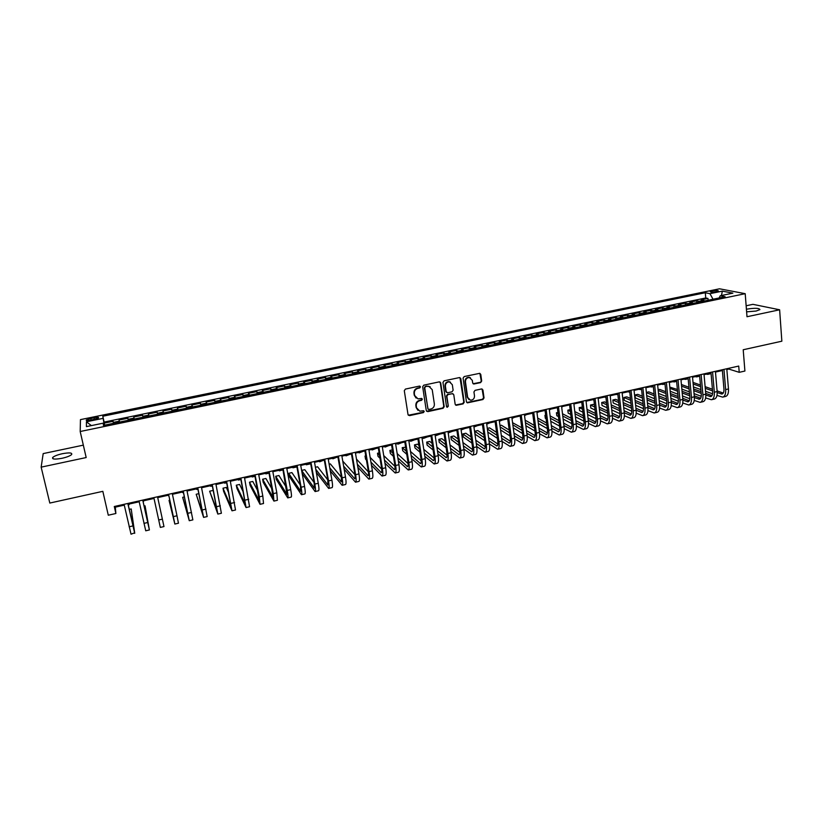 <?xml version="1.0" encoding="UTF-8"?>
<svg xmlns="http://www.w3.org/2000/svg" width="823" height="823" viewBox="0 0 823 823"><rect width="100%" height="100%" fill="white"/><g stroke="black" fill="none" stroke-linecap="round" stroke-linejoin="round"><path stroke-width="1.23" d="M420.481 386.831L419.421 386.1L405.42 389.084L404.299 390.699L408.023 414.597L409.545 415.625L423.454 412.58L424.226 411.459L423.516 410.728L419.823 411.171L416.541 407.817L416.243 405.842C416.099 403.219 417.282 401.501 419.781 400.698L421.582 400.307L422.353 399.176L421.623 398.435L418.012 398.888L414.648 395.503L414.339 393.507C414.195 390.874 415.389 389.145 417.899 388.343L419.699 387.962L420.481 386.831M416.129 398.085L414.257 395.235L413.959 393.24C413.815 390.606 414.998 388.888 417.508 388.086L419.308 387.705L419.874 386.121M408.321 415.245L423.053 412.292L423.66 410.759M417.94 410.327L416.15 407.539L415.852 405.564C415.708 402.941 416.891 401.223 419.391 400.42L421.191 400.029L421.767 398.476M746.615 311.835L756.131 311.043L759.917 309.613C759.269 308.059 754.989 307.895 747.068 309.109L746.42 309.253M62.373 453.699C57.61 454.769 54.4 456.004 52.754 457.403C51.736 459.275 54.822 459.573 61.992 458.298C66.776 457.207 69.976 455.983 71.58 454.605C72.558 452.732 69.492 452.434 62.373 453.699M712.234 290.951L710.259 291.651C710.506 292.34 712.595 292.391 716.504 291.784L718.479 291.085C718.222 290.396 716.144 290.344 712.234 290.951M480.591 382.613L481.681 381.028L480.766 374.383L479.706 373.323L464.182 376.564L463.082 378.158L466.446 401.809L467.464 402.848L482.936 399.536L484.027 397.951L482.926 389.999L481.476 388.96L475.036 390.359L473.945 391.943L474.501 395.904C474.449 398.682 473.081 400.112 470.396 400.194L467.659 397.396L465.458 381.831C465.489 379.084 466.826 377.644 469.48 377.52L472.32 380.36L472.68 382.962L473.729 384.022L480.591 382.613L481.229 380.782L479.881 373.354M83.329 445.15L43.187 453.596L41.15 467.145L49.812 503.059L102.834 491.331L108.286 515.219L115.868 513.501L114.294 506.505L738.725 366.07L739.229 372.325L744.908 371.039L743.21 349.754L781.85 341.206L779.628 309.787L752.932 304.335L746.142 305.765M41.15 467.145L86.178 457.547L80.191 431.509L745.206 293.688L746.996 316.742L779.628 309.787M440.696 382.932L439.194 381.882L423.783 385.164L422.672 386.779L426.283 410.595L427.785 411.634L443.103 408.27L444.194 406.675L440.696 382.932L439.883 381.923M444.07 380.843L459.347 377.592L460.829 378.642L464.203 402.293L463.112 403.887L456.179 405.317L455.16 404.278L453.771 394.701L452.29 393.661L447.959 394.598L446.858 396.192L448.319 406.181L447.228 407.303L446.519 406.572L442.969 382.448L444.07 380.843M708.119 300.251L707.965 298.44L701.186 299.839L703.593 300.354L699.046 301.29L700.106 301.907M696.814 302.586L696.659 300.776L689.839 302.185L692.205 302.71L687.637 303.656L688.676 304.273M685.446 304.942L685.281 303.121L678.43 304.541L680.755 305.076L676.156 306.022L677.185 306.65M674.016 307.308L673.852 305.487L666.959 306.907L669.243 307.452L664.624 308.409L665.632 309.047M662.525 309.685L662.35 307.864L655.417 309.294L657.67 309.849L653.02 310.806L654.007 311.454M650.962 312.082L650.777 310.25L643.812 311.691L646.024 312.256L641.343 313.224L642.321 313.872M639.337 314.489L639.152 312.647L632.136 314.098L634.307 314.674L629.605 315.651L630.572 316.299M627.651 316.906L627.455 315.065L620.408 316.526L622.538 317.112L617.806 318.089L618.752 318.748M615.892 319.345L615.686 317.493L608.598 318.964L610.687 319.561L605.934 320.548L606.86 321.207M604.061 321.783L603.856 319.941L596.726 321.412L598.774 322.03L593.99 323.017L594.906 323.686M592.169 324.252L591.963 322.4L584.793 323.881L586.799 324.499L581.984 325.496L582.879 326.175M580.205 326.721L579.999 324.869L572.787 326.361L574.742 326.998L569.907 327.996L570.781 328.675M568.179 329.21L567.963 327.348L560.71 328.85L562.623 329.498L557.757 330.507L558.622 331.196M556.081 331.72L555.854 329.848L548.56 331.36L550.433 332.019L545.536 333.037L546.39 333.726M543.91 334.241L543.684 332.369L536.339 333.881L538.17 334.56L533.253 335.578L534.076 336.268M531.668 336.772L531.432 334.899L524.056 336.422L525.846 337.111L520.887 338.13L521.7 338.839M519.364 339.323L519.118 337.44L511.7 338.973L513.439 339.673L508.46 340.701L509.242 341.411M506.978 341.884L506.731 340.002L499.263 341.535L500.96 342.255L495.95 343.284L496.722 344.004M494.52 344.456L494.273 342.574L486.763 344.117L488.409 344.847L483.368 345.886L484.119 346.617M482 347.049L481.733 345.156L474.182 346.72L475.787 347.46L470.715 348.51L471.445 349.24M469.398 349.662L469.131 347.759L461.528 349.333L463.082 350.084L457.979 351.133L458.699 351.874M456.714 352.285L456.446 350.382L448.802 351.956L450.304 352.728L445.171 353.787L445.871 354.528M443.967 354.919L443.69 353.016L435.995 354.6L437.455 355.382L432.291 356.452L432.97 357.203M431.139 357.573L430.861 355.67L423.115 357.264L424.524 358.056L419.339 359.126L419.987 359.888M418.238 360.248L417.95 358.334L410.163 359.939L411.521 360.741L406.295 361.822L406.932 362.583M405.255 362.933L404.957 361.019L397.128 362.634L398.435 363.447L393.178 364.538L393.795 365.309M392.201 365.638L391.892 363.715L384.022 365.34L385.277 366.173L379.989 367.264L380.586 368.046M379.064 368.354L378.755 366.43L370.823 368.066L372.027 368.91L366.708 370.011L367.284 370.792M365.844 371.091L365.525 369.157L357.552 370.803L358.705 371.667L353.355 372.768L353.911 373.56M352.553 373.848L352.223 371.903L344.209 373.56L345.3 374.434L339.92 375.545L340.455 376.348M339.169 376.615L338.839 374.671L330.774 376.337L331.823 377.222L326.402 378.343L326.916 379.146M325.713 379.393L325.383 377.448L317.256 379.125L318.254 380.031L312.802 381.152L313.285 381.965M312.174 382.201L311.835 380.247L303.666 381.934L304.603 382.849L299.119 383.981L299.582 384.804M298.554 385.02L298.204 383.065L289.984 384.763L290.858 385.689L285.344 386.831L285.787 387.664M284.851 387.859L284.491 385.894L276.219 387.602L277.042 388.549L271.487 389.701L271.909 390.534M271.055 390.709L270.695 388.744L262.372 390.462L263.134 391.429L257.548 392.581L257.949 393.425M257.177 393.579L256.807 391.614L248.433 393.343L249.143 394.32L243.526 395.482L243.896 396.336M243.217 396.47L242.836 394.495L234.421 396.233L235.059 397.231L229.401 398.404L229.761 399.258M229.175 399.381L228.784 397.396L220.307 399.145L220.893 400.163L215.204 401.336L215.533 402.2M215.029 402.303L214.638 400.317L206.11 402.077L206.635 403.105L200.905 404.288L201.213 405.163M200.812 405.245L200.411 403.26L191.821 405.029L192.294 406.068L186.523 407.262L186.8 408.146M186.492 408.208L186.091 406.212L177.449 408.002L177.85 409.062L172.048 410.255L172.305 411.15M172.089 411.191L171.678 409.196L162.985 410.986L163.324 412.066L157.491 413.269L157.718 414.164M157.594 414.195L157.172 412.189L148.428 413.99L148.706 415.09L142.832 416.304L143.027 417.21M143.007 417.21L142.574 415.204L133.779 417.014L134.211 419.03M134.17 419.041L133.984 418.125L128.079 419.349L127.894 418.238L119.037 420.059L119.335 422.106M119.479 422.086L119.037 420.059M90.777 420.224L98.493 417.961C98.945 417.148 97.453 417.045 94.017 417.642L86.302 419.915C85.839 420.718 87.331 420.82 90.777 420.224M80.191 431.509L80.459 419.627L719.508 288.801L745.206 293.688M707.965 298.44L705.753 297.977L705.301 292.741L102.813 416.243L104.295 425.224M705.301 292.741L709.94 293.677L722.368 291.126L732.851 293.153L720.259 295.755L725.125 296.733L103.42 425.409L103.276 423.145L86.425 426.623L86.425 421.777L102.957 418.382M705.753 297.977L104.12 422.086L104.192 423.125L113.111 421.283L113.379 423.341M133.984 418.125L133.779 417.014M142.574 415.204L142.832 416.304M157.172 412.189L157.491 413.269M171.678 409.196L172.048 410.255M186.091 406.212L186.523 407.262M200.411 403.26L200.905 404.288M214.638 400.317L215.204 401.336M228.784 397.396L229.401 398.404M242.836 394.495L243.526 395.482M256.807 391.614L257.548 392.581M270.695 388.744L271.487 389.701M284.491 385.894L285.344 386.831M298.204 383.065L299.119 383.981M311.835 380.247L312.802 381.152M325.383 377.448L326.402 378.343M338.839 374.671L339.92 375.545M352.223 371.903L353.355 372.768M365.525 369.157L366.708 370.011M378.755 366.43L379.989 367.264M391.892 363.715L393.178 364.538M404.957 361.019L406.295 361.822M417.95 358.334L419.339 359.126M430.861 355.67L432.291 356.452M443.69 353.016L445.171 353.787M456.446 350.382L457.979 351.133M469.131 347.759L470.715 348.51M481.733 345.156L483.368 345.886M494.273 342.574L495.95 343.284M506.731 340.002L508.46 340.701M519.118 337.44L520.887 338.13M531.432 334.899L533.253 335.578M543.684 332.369L545.536 333.037M555.854 329.848L557.757 330.507M567.963 327.348L569.907 327.996M579.999 324.869L581.984 325.496M591.963 322.4L593.99 323.017M603.856 319.941L605.934 320.548M615.686 317.493L617.806 318.089M627.455 315.065L629.605 315.651M639.152 312.647L641.343 313.224M650.777 310.25L653.02 310.806M662.35 307.864L664.624 308.409M673.852 305.487L676.156 306.022M685.281 303.121L687.637 303.656M696.659 300.776L699.046 301.29M726.843 369.506L728.808 369.064L739.229 372.325M115.868 513.501L115.323 507.143L124.273 505.137M128.11 504.273L139.19 501.773M142.955 500.929L154.024 498.44M157.718 497.606L168.725 495.127M172.429 494.294L183.313 491.845M187.047 491.002L197.818 488.584M201.573 487.73L212.221 485.333M215.996 484.49L226.541 482.113M230.347 481.26L240.769 478.914M244.596 478.05L254.914 475.725M258.751 474.861L268.956 472.567M272.835 471.692L282.927 469.419M286.816 468.544L296.805 466.302M300.714 465.417L310.59 463.195M314.53 462.31L324.303 460.108M328.254 459.224L337.924 457.043M341.895 456.148L351.462 453.998M355.464 453.092L364.918 450.963M368.941 450.068L378.292 447.959M382.335 447.043L391.594 444.965M395.647 444.05L404.803 441.992M408.877 441.077L417.94 439.029M422.034 438.114L430.995 436.097M435.1 435.172L443.967 433.176M448.103 432.24L456.868 430.275M461.014 429.339L469.696 427.384M473.853 426.448L482.443 424.514M486.619 423.578L495.107 421.664M499.314 420.718L507.709 418.825M511.927 417.878L520.229 416.006M524.457 415.059L532.676 413.208M536.925 412.251L545.052 410.42M549.322 409.463L557.356 407.652M561.636 406.685L569.588 404.895M573.888 403.928L581.758 402.159M586.058 401.192L593.846 399.443M598.167 398.466L605.862 396.737M610.203 395.76L617.816 394.042M622.167 393.065L629.698 391.367M634.07 390.39L641.518 388.713M645.901 387.726L653.267 386.069M657.659 385.071L664.953 383.436M669.356 382.448L676.568 380.823M680.981 379.825L688.11 378.22M692.544 377.222L699.601 375.638M704.046 374.64L711.021 373.066M715.475 372.058L722.378 370.515M115.138 506.32L115.323 507.143M728.746 368.323L728.808 369.064M104.655 425.152L104.192 423.125M104.12 422.086L102.813 416.243M103.863 425.316L103.276 423.145M128.079 419.349L128.254 420.265M148.912 415.985L148.706 415.09M163.561 412.961L163.324 412.066M178.118 409.947L177.85 409.062M192.582 406.953L192.294 406.068M206.954 403.98L206.635 403.105M221.233 401.027L220.893 400.163M235.419 398.085L235.059 397.231M249.523 395.163L249.143 394.32M263.545 392.262L263.134 391.429M277.474 389.382L277.042 388.549M291.311 386.522L290.858 385.689M305.076 383.672L304.603 382.849M318.748 380.843L318.254 380.031M332.338 378.024L331.823 377.222M345.845 375.226L345.3 374.434M359.27 372.449L358.705 371.667M372.613 369.692L372.027 368.91M385.874 366.945L385.277 366.173M399.062 364.219L398.435 363.447M412.169 361.503L411.521 360.741M425.193 358.807L424.524 358.056M438.145 356.133L437.455 355.382M451.014 353.468L450.304 352.728M463.802 350.814L463.082 350.084M476.527 348.18L475.787 347.46M489.171 345.567L488.409 344.847M501.742 342.965L500.96 342.255M514.231 340.383L513.439 339.673M526.658 337.811L525.846 337.111M539.014 335.249L538.17 334.56M551.287 332.708L550.433 332.019M563.498 330.188L562.623 329.498M575.637 327.667L574.742 326.998M587.704 325.178L586.799 324.499M599.7 322.688L598.774 322.03M611.623 320.219L610.687 319.561M623.484 317.771L622.538 317.112M635.284 315.322L634.307 314.674M647.012 312.894L646.024 312.256M658.667 310.487L657.67 309.849M670.261 308.09L669.243 307.452M681.794 305.703L680.755 305.076M693.254 303.327L692.205 302.71M720.259 295.755L719.117 297.977M704.653 300.971L703.593 300.354M713.037 299.233L709.94 293.677M91.384 425.604L86.425 421.777M722.368 291.126L721.432 295.508M426.602 411.274L442.681 407.992L443.782 406.397L440.284 382.685M425.501 386.728L424.73 387.849L427.888 408.753L428.608 409.484L430.83 409.062C433.31 408.259 434.493 406.552 434.359 403.939L432.219 389.67L428.804 386.265L425.11 386.471L424.73 387.849M428.063 409.165L424.329 387.592M430.203 386.717L427.404 386.316M425.11 386.471L427.003 386.059M455.51 404.988L462.67 403.609L463.771 402.025L459.975 377.623M452.969 393.703L447.537 394.33L446.436 395.925L448.319 406.181M446.704 407.004L447.897 405.904M452.321 384.711L449.471 381.862C446.776 381.975 445.418 383.425 445.397 386.203L446.2 391.717L447.691 392.756L452.022 391.82L453.123 390.225L452.321 384.711M450.5 382.17L449.049 381.615C446.354 381.728 444.996 383.168 444.976 385.946L445.397 386.203M446.57 392.448L445.778 391.45L444.976 385.946M473.081 383.724L480.138 382.366M470.417 377.767L469.028 377.273C466.384 377.397 465.046 378.837 465.016 381.584L465.458 381.831M468.976 399.618L467.217 397.128L465.016 381.584M466.806 402.529L482.484 399.268L483.564 397.694L482.072 388.981M129.067 504.057L129.118 504.684L128.882 504.098M127.925 503.439L133.954 529.786L131.217 508.953L134.684 532.831L131.032 534.199L124.088 504.304M134.715 533.345L127.822 503.46M131.217 508.953L129.252 509.406M143.428 500.826L143.521 501.444L143.336 500.837M168.355 495.209L168.52 495.816L168.427 495.199M182.48 492.031L182.675 492.627L182.634 492M142.78 500.106L148.624 526.401L145.054 505.826L149.395 529.95L145.733 530.794L139.015 500.95M149.395 529.95L142.729 500.117M145.054 505.826L144.087 506.042M158.695 519.992L162.368 519.138L163.972 526.566L160.331 527.409L153.839 497.617M162.368 519.138L157.543 496.783M173.344 516.618L168.581 494.294L174.085 520.517L169.054 500.394L174.846 524.045L173.344 516.618L176.996 515.784L172.254 493.471M169.805 500.23L169.054 500.394M174.857 524.045L178.457 523.212L176.996 515.784M184.383 496.927L182.665 497.318L189.269 520.712L183.231 491.002M189.29 520.702L192.86 519.879L186.872 490.189M183.138 491.022L188.508 517.194L182.665 497.318M196.512 488.872L196.759 489.448L196.759 488.821M198.857 493.656L196.183 494.263L203.6 517.389L197.777 487.73M203.631 517.379L207.17 516.566L201.398 486.918M197.643 487.761L202.839 513.881L196.183 494.263M210.462 485.735L210.739 486.3L210.791 485.663M213.569 491.938L212.982 490.457L209.628 491.218L217.838 514.087L212.231 484.48M217.879 514.077L221.387 513.264L215.832 483.667M212.056 484.521L217.077 510.589L209.628 491.218M224.329 482.607L224.648 483.173L224.751 482.515M228.671 492.771L226.325 487.442L223.002 488.193L223.63 491.352L231.993 510.805L226.603 481.249M232.045 510.795L235.522 509.993L230.183 480.447M226.376 481.301L231.232 507.328L223.002 488.193M238.114 479.511L238.464 480.056L238.608 479.398M243.392 492.247L239.596 484.438L236.283 485.189L236.911 488.337L246.056 507.554L240.882 478.04M246.118 507.534L249.564 506.742L244.431 477.237M240.614 478.101L245.295 504.077L236.283 485.189M251.807 476.424L252.198 476.97L252.394 476.291M265.428 473.359L265.85 473.894L266.086 473.215M278.956 470.314L279.419 470.838L279.707 470.149M279.511 470.818L283.009 469.871M292.412 467.289L292.916 467.793L293.235 467.104M293.009 467.773L296.27 467.042L296.609 466.343M305.786 464.275L306.321 464.779L306.691 464.069M306.423 464.758L309.654 464.028L310.034 463.318M319.077 461.281L319.643 461.775L320.054 461.065M319.756 461.754L323.388 460.314M332.286 458.308L332.893 458.792L333.346 458.072M333.017 458.761L336.658 457.331M345.423 455.356L346.061 455.829L346.565 455.098M346.185 455.798L349.847 454.358M358.478 452.413L359.157 452.876L359.692 452.146M359.291 452.845L362.964 451.405M371.461 449.492L372.171 449.944L372.747 449.204M372.315 449.914L375.998 448.473M384.362 446.591L385.102 447.033L385.73 446.282M385.257 447.002L388.96 445.552M397.19 443.7L397.962 444.132L398.63 443.381M398.126 444.101L401.84 442.661M257.846 490.961L252.784 481.455L249.492 482.196L250.11 485.333L260.037 504.314L259.307 496.845L255.068 474.85M260.109 504.293L263.514 503.511L262.825 496.043L258.597 474.048M254.749 474.922L259.276 500.847L249.492 482.196M272.115 489.212L265.901 478.482L262.63 479.223L263.226 482.36L273.925 501.094L273.329 493.625L269.162 471.682M274.008 501.073L277.382 500.291L276.816 492.823L272.68 470.89M268.812 471.754L273.174 497.648L262.63 479.223M286.229 487.144L278.946 475.529L275.695 476.27L276.281 479.398L287.731 497.894C288.256 497.668 288.101 495.179 287.258 490.426L283.174 468.524M287.824 497.874L291.167 497.102C291.712 496.866 291.558 494.376 290.725 489.623L286.671 467.742M282.773 468.616L286.98 494.458L275.695 476.27M300.2 484.87L291.908 472.597L288.667 473.338L289.254 476.455L301.455 494.716C302.041 494.479 301.918 491.979 301.095 487.237L297.103 465.396M301.557 494.695L304.87 493.923C305.467 493.687 305.364 491.187 304.541 486.444L300.57 464.614M296.65 465.499L300.457 486.3L300.704 491.29L288.667 473.338M302.206 473.616L315.096 491.557C315.734 491.3 315.651 488.811 314.849 484.078L310.94 462.279M315.199 491.537L318.491 490.775C319.149 490.518 319.077 488.018 318.275 483.286L314.386 461.508M310.446 462.392L314.18 483.142L314.335 488.142L301.64 470.499M314.057 482.453L304.798 469.686L301.619 470.406M316.341 472.423L328.644 488.42C329.344 488.152 329.303 485.652 328.521 480.93L324.694 459.193M328.768 488.389L332.019 487.638C332.739 487.37 332.708 484.87 331.926 480.148L328.12 458.421M324.159 459.306L327.811 480.015L327.893 485.004L315.775 469.295M327.801 479.932L317.606 466.785L315.415 467.279M330.311 470.941L342.121 485.292C342.872 485.014 342.872 482.515 342.111 477.803L338.356 456.117M342.245 485.261L345.475 484.521C346.246 484.233 346.257 481.743 345.495 477.021L341.761 455.345M337.79 456.24L341.36 476.898L341.37 481.897L329.766 467.814M341.432 477.33L330.352 463.905L329.128 464.182M344.158 469.233L355.505 482.196C356.318 481.897 356.359 479.408 355.618 474.696L351.946 453.062M355.649 482.165L358.838 481.424C359.672 481.126 359.713 478.626 358.982 473.925L355.32 452.3M351.328 453.195L354.836 473.801C355.33 476.939 355.299 478.605 354.764 478.801L343.613 466.096M354.97 474.655L342.749 461.096M357.871 467.351L368.817 479.109C369.692 478.801 369.764 476.301 369.043 471.61L365.443 450.027M368.961 479.079L372.13 478.338C373.014 478.04 373.097 475.529 372.387 470.838L368.807 449.265M364.784 450.171L368.22 470.725C368.704 473.863 368.653 475.529 368.066 475.735L357.336 464.213M368.395 471.939L356.482 459.111M371.471 465.324L382.047 476.044C382.973 475.725 383.086 473.225 382.386 468.544L378.858 447.002M382.201 476.013L385.339 475.283C386.275 474.964 386.399 472.464 385.709 467.773L382.201 446.251M378.169 447.167L381.522 467.67C381.995 470.797 381.913 472.464 381.306 472.68L370.947 462.187M381.728 469.192L370.155 457.403M365.741 455.901L365.021 456.065L365.535 459.141L366.441 460.088M365.926 457.002L365.021 456.065M384.958 463.195L395.194 472.999C396.172 472.669 396.326 470.17 395.647 465.489L392.201 444.009M395.359 472.958L398.476 472.237C399.464 471.908 399.618 469.408 398.949 464.728L395.524 443.258M391.46 444.173L394.752 464.635C395.205 467.752 395.102 469.419 394.454 469.645L384.444 460.047M394.978 466.425L383.713 455.551M379.105 452.876L377.49 453.236L377.994 456.312L379.989 458.277M379.485 455.191L377.49 453.236M398.342 460.962L408.27 469.974C409.298 469.624 409.484 467.125 408.825 462.464L405.451 441.025M408.445 469.933L411.521 469.213C412.57 468.873 412.765 466.363 412.107 461.703L408.753 440.284M404.679 441.2L407.899 461.61C408.342 464.728 408.218 466.394 407.529 466.62L397.848 457.825M408.126 463.637L397.17 453.576M392.376 449.872L389.886 450.428L390.38 453.504L393.415 456.343M392.921 453.247L389.886 450.428M409.947 440.83L410.749 441.251L411.449 440.49M410.914 441.221L414.648 439.77M422.621 437.98L423.464 438.392L424.205 437.62M423.639 438.35L427.384 436.91M435.233 435.141L436.097 435.552L436.879 434.77M436.283 435.501L440.038 434.06M448.854 432.672L452.619 431.231M448.154 432.589L449.481 431.931M411.634 458.668L421.263 466.96C422.343 466.61 422.569 464.1 421.932 459.45L418.629 438.062M421.448 466.919L424.493 466.209C425.594 465.849 425.83 463.349 425.193 458.699L421.911 437.322M417.817 438.248L420.964 458.606C421.386 461.713 421.242 463.38 420.522 463.627L411.14 455.531M421.191 460.839L410.512 451.508M405.636 447.249L402.221 447.64L402.704 450.706L406.747 454.306M406.253 451.21L402.221 447.64M424.822 456.323L434.174 463.966C435.316 463.606 435.573 461.096 434.956 456.456L431.725 435.12M434.369 463.925L437.394 463.226C438.546 462.855 438.813 460.345 438.196 455.705L434.986 434.39M430.871 435.305L433.947 455.623C434.369 458.72 434.194 460.396 433.433 460.643L424.339 453.175M434.174 458.041L423.752 449.358M418.907 445.325L417.539 444.173L414.483 444.873L414.957 447.918L419.967 452.187M419.493 449.091L414.483 444.873M437.929 453.915L447.012 460.993C448.206 460.613 448.494 458.113 447.897 453.473L444.739 432.188M447.218 460.942L450.212 460.252C451.416 459.872 451.714 457.362 451.117 452.732L447.979 431.458M443.854 432.394L446.858 452.66C447.27 455.747 447.074 457.423 446.282 457.681L437.455 450.778M447.074 455.232L436.91 447.146M432.085 443.309L429.709 441.426L426.674 442.105L427.137 445.161L433.104 449.996M432.631 446.899L426.674 442.105M450.932 451.477L459.779 458.03C461.024 457.65 461.343 455.14 460.767 450.51L457.681 429.277M459.985 457.989L462.958 457.3C464.213 456.909 464.553 454.399 463.966 449.78L460.901 428.557M456.755 429.493L459.697 449.708C460.088 452.794 459.872 454.471 459.039 454.728L450.469 448.34M459.892 452.424L449.965 444.873M445.171 441.231L441.817 438.68L438.803 439.369L439.256 442.404L446.138 447.753M445.675 444.657L438.803 439.369M461.353 429.863L465.129 428.413M461.096 429.904L462.012 429.112M463.853 449.008L472.474 455.098C473.76 454.697 474.12 452.187 473.554 447.568L470.54 426.386M472.69 455.047L475.632 454.368C476.929 453.957 477.299 451.457 476.743 446.838L473.75 425.666M469.583 426.602L472.453 446.776C472.834 449.862 472.597 451.529 471.733 451.796L463.4 445.871M472.628 449.625L462.927 442.558M458.154 439.081L453.864 435.964L450.86 436.643L451.302 439.677L459.08 445.449M458.627 442.363L450.86 436.643M473.935 427.024L477.566 425.614M473.935 426.983L474.47 426.314M476.692 446.508L485.086 452.177C486.424 451.765 486.815 449.255 486.27 444.646L483.327 423.516M485.313 452.125L488.224 451.446C489.572 451.035 489.983 448.525 489.438 443.916L486.516 422.796M482.329 423.732L485.138 443.864C485.508 446.94 485.241 448.607 484.346 448.885L476.25 443.381M485.292 446.827L475.807 440.212M471.044 436.89L465.839 433.248L462.845 433.927L463.287 436.951L471.939 443.113M471.497 440.027L462.845 433.927M486.702 424.154L489.932 422.827M489.448 443.998L497.627 449.265C499.005 448.844 499.438 446.333 498.913 441.745L496.043 420.656M497.853 449.214L500.744 448.545C502.143 448.124 502.586 445.613 502.061 441.015L499.201 419.946M495.004 420.882L497.75 440.974C498.1 444.029 497.812 445.706 496.886 445.994L489.016 440.871M497.864 444.039L488.595 437.826M483.852 434.647L477.741 430.552L474.768 431.231L475.2 434.246L484.706 440.747M484.274 437.661L474.768 431.231M499.386 421.294L502.225 420.059M502.112 441.457L510.085 446.375C511.525 445.943 511.988 443.432 511.474 438.854L508.676 417.817M510.332 446.323L513.192 445.654C514.642 445.222 515.116 442.712 514.612 438.134L511.824 417.107M507.606 418.053L510.281 438.093C510.62 441.149 510.311 442.825 509.355 443.113L501.701 438.34M510.373 441.251L501.3 435.418M496.578 432.373L489.582 427.878L487.288 428.392M496.969 435.264L487.381 429.03M487.792 432.054L497.39 438.35M511.999 418.454L514.457 417.312M514.704 438.906L522.482 443.504C523.963 443.062 524.467 440.552 523.973 435.974L521.237 414.987M522.728 443.453L525.568 442.795C527.07 442.342 527.574 439.832 527.08 435.264L524.364 414.288M520.126 415.234L522.739 435.223C523.068 438.278 522.739 439.955 521.751 440.254L514.303 435.799M522.8 438.484L513.922 432.991M509.211 430.069L501.361 425.213L499.962 425.532M509.581 432.857L500.158 426.962M500.569 429.976L509.993 435.933M524.539 415.625L526.607 414.576M527.204 436.344L534.806 440.655C536.339 440.202 536.863 437.692 536.39 433.124L533.716 412.179M535.063 440.593L537.872 439.945C539.415 439.482 539.95 436.972 539.487 432.414L536.833 411.479M532.584 412.436L535.135 432.384C535.444 435.429 535.094 437.106 534.076 437.404L526.823 433.248M535.145 435.717L526.473 430.542M521.761 427.744L512.554 422.683M522.111 430.419L512.842 424.843M513.243 427.867L522.512 433.505M536.997 412.827L538.695 411.85M539.621 433.783L547.058 437.815C548.632 437.352 549.198 434.842 548.735 430.285L546.133 409.391M547.326 437.754L550.103 437.106C551.698 436.643 552.264 434.133 551.811 429.575L549.219 408.692M544.96 409.648L547.449 429.555C547.748 432.589 547.377 434.266 546.328 434.575L539.271 430.696M547.429 432.96L538.931 428.083M534.24 425.388L525.125 420.162M534.569 427.97L525.455 422.693M525.846 425.707L534.96 431.046M549.394 410.029L550.71 409.144M551.955 431.201L559.239 434.997C560.864 434.513 561.451 432.003 561.008 427.456L558.467 406.613M559.506 434.925L562.274 434.287C563.909 433.814 564.506 431.303 564.074 426.756L561.543 405.924M557.264 406.881L559.691 426.736C559.99 429.771 559.589 431.447 558.508 431.766L551.636 428.135M559.64 430.223L551.317 425.614M546.626 423.022L537.666 418.063M546.945 425.512L537.975 420.512M538.355 423.526L547.326 428.588M561.708 407.262L562.665 406.459M564.218 428.629L571.347 432.188C573.014 431.705 573.641 429.195 573.22 424.647L570.74 403.856M571.625 432.126L574.361 431.489C576.038 431.005 576.676 428.485 576.254 423.948L573.796 403.167M569.495 404.134L571.862 423.938C572.15 426.962 571.728 428.639 570.617 428.968L563.93 425.573M571.769 427.487L563.632 423.145M558.951 420.635L550.124 415.924M545.649 415.193L544.949 415.348L545.32 418.331L546.102 418.753M559.239 423.053L550.412 418.29M545.721 415.769L544.949 415.348M550.782 421.314L559.619 426.119M573.94 404.412L574.547 403.784M576.398 426.047L583.384 429.4C585.102 428.906 585.75 426.386 585.348 421.86L582.931 401.11M583.672 429.328L586.388 428.701C588.106 428.207 588.774 425.697 588.373 421.17L585.976 400.431M581.666 401.398L583.97 421.16C584.237 424.184 583.805 425.851 582.663 426.191L576.141 423.012M583.826 424.761L575.863 420.656M571.183 418.249L562.5 413.763M557.943 412.416L556.42 412.755L556.79 415.728L558.457 416.603M571.46 420.574L562.778 416.057M558.087 413.619L556.42 412.755M563.138 419.072L571.831 423.639M580.976 402.334L581.81 402.632M588.507 423.464L595.358 426.623C597.117 426.119 597.796 423.608 597.405 419.092L595.06 398.383M595.657 426.551L598.342 425.933C600.111 425.429 600.8 422.909 600.42 418.393L598.084 397.704M593.753 398.682L595.996 418.393C596.264 421.407 595.811 423.084 594.628 423.423L588.291 420.45M595.821 422.055L588.023 418.166M583.342 415.841L574.793 411.582M570.154 409.648L567.839 410.173L568.189 413.146L570.73 414.432M583.61 418.094L575.051 413.804M570.37 411.449L567.839 410.173M575.411 416.808L583.97 421.16M592.683 399.7L593.908 399.999M600.543 420.892L607.261 423.866C609.061 423.351 609.781 420.841 609.401 416.325L607.117 395.678M607.559 423.794L610.224 423.176C612.034 422.662 612.765 420.152 612.394 415.646L610.121 394.999M605.779 395.976L607.96 415.646C608.218 418.65 607.744 420.327 606.541 420.676L600.358 417.889M607.744 419.36L600.111 415.677M595.44 413.434L587.005 409.37M582.334 407.118L579.186 407.601L579.536 410.564L582.931 412.241M595.687 415.615L587.252 411.521M582.581 409.257L579.186 407.601M587.601 414.535L596.027 418.67M604.319 397.077L605.872 397.314M612.507 418.321L619.091 421.129C620.943 420.594 621.684 418.084 621.324 413.588L619.102 392.972M619.4 421.057L622.044 420.44C623.896 419.915 624.647 417.405 624.297 412.899L622.085 392.304M617.734 393.281L619.863 412.909C620.1 415.913 619.606 417.59 618.371 417.94L612.353 415.327M619.596 416.675L612.117 413.187M607.446 411.016L599.144 407.148M594.473 404.967L593.28 404.412L590.472 405.05L590.811 408.013L595.05 410.019M607.683 413.136L599.381 409.237M594.71 407.046L590.472 405.05M599.72 412.241L608.012 416.181M615.892 394.474L617.867 394.515M624.39 415.749L630.86 418.393C632.753 417.868 633.525 415.348 633.185 410.862L631.025 390.297M631.179 418.321L633.792 417.714C635.695 417.179 636.477 414.669 636.138 410.183L633.988 389.629M629.626 390.616L631.694 410.193C631.92 413.187 631.406 414.864 630.14 415.224L624.287 412.776M631.375 414L624.06 410.698M619.39 408.589L611.211 404.906M606.541 402.797L604.494 401.881L601.695 402.509L602.035 405.461L607.096 407.786M619.616 410.656L611.438 406.932M606.767 404.813L601.695 402.509M611.767 409.936L619.925 413.691M627.404 391.882L629.729 391.666M636.21 413.177L642.568 415.687C644.491 415.142 645.294 412.632 644.975 408.146L642.866 387.633M642.886 415.615L645.479 415.008C647.423 414.463 648.226 411.953 647.907 407.478L645.818 386.964M641.436 387.952L643.452 407.498C643.668 410.482 643.133 412.158 641.847 412.529L636.138 410.224M643.092 411.335L635.932 408.208M631.262 406.171L623.196 402.653M618.526 400.616L615.645 399.35L612.868 399.988L613.186 402.931L619.061 405.544M631.478 408.177L623.412 404.628M618.742 402.57L612.868 399.988M623.731 407.622L631.755 411.202M638.854 389.31L640.201 389.577L641.529 388.765M647.958 410.615L654.203 412.992C656.168 412.436 657.001 409.926 656.692 405.451L654.655 384.979M654.532 412.909L657.093 412.323C659.079 411.767 659.923 409.247 659.614 404.782L657.587 384.32M653.195 385.308L655.149 404.803C655.355 407.786 654.799 409.463 653.483 409.833L647.927 407.683M654.748 408.692L647.732 405.718M643.061 403.754L635.109 400.389M630.449 398.414L626.745 396.851L623.978 397.468L624.287 400.41L630.963 403.291M643.267 405.698L635.315 402.303M630.644 400.317L623.978 397.468M635.623 405.297L643.514 408.702M650.232 386.748L651.61 387.005L653.009 386.121M659.624 408.064L665.766 410.307C667.782 409.751 668.646 407.231 668.348 402.776L666.363 382.345M666.105 410.235L668.646 409.638C670.673 409.082 671.537 406.562 671.249 402.108L669.284 381.687M664.871 382.685L666.774 402.138C666.969 405.111 666.393 406.788 665.056 407.169L659.645 405.142M666.321 406.058L659.46 403.239M654.799 401.326L646.96 398.116M642.29 396.202L637.774 394.351L635.027 394.968L635.325 397.9L642.784 401.017M654.985 403.219L647.145 399.978M642.475 398.054L635.027 394.968M647.454 402.972L655.201 406.212M661.558 384.197L662.957 384.454L664.387 383.559M671.239 405.523L677.278 407.642C679.325 407.076 680.22 404.556 679.942 400.101L678.008 379.732M677.617 407.57L680.137 406.984C682.205 406.408 683.1 403.898 682.823 399.443L680.909 379.074M676.496 380.072L678.337 399.484C678.522 402.447 677.926 404.124 676.557 404.505L671.29 402.612M677.843 403.435L671.126 400.76M666.455 398.908L658.729 395.832M654.059 393.98L648.75 391.861L646.374 392.406M666.64 400.75L658.904 397.653M654.244 395.781L646.394 392.643M646.693 395.565L654.532 398.744M659.202 400.636L666.815 403.733M672.813 381.666L674.232 381.913L675.704 381.018M682.771 402.982L688.717 404.998C690.806 404.412 691.721 401.902 691.464 397.458L689.592 377.119M689.067 404.916L691.567 404.33C693.666 403.754 694.591 401.233 694.334 396.799L692.482 376.471M688.049 377.469L689.828 396.84C690.003 399.803 689.396 401.48 687.997 401.871L682.874 400.091M689.293 400.822L682.72 398.281M678.049 396.48L670.426 393.548M665.756 391.748L659.665 389.392L658.122 389.742M678.224 398.281L670.601 395.318M665.93 393.507L658.194 390.503M658.493 393.425L666.219 396.47M670.889 398.301L678.368 401.243M684.006 379.146L685.456 379.382L686.958 378.477M694.242 400.451L700.095 402.354C702.225 401.768 703.171 399.258 702.924 394.824L701.114 374.537M700.445 402.272L702.924 401.706C705.064 401.11 706.021 398.599 705.774 394.166L703.984 373.889M699.529 374.887L701.268 394.207C701.433 397.17 700.805 398.846 699.375 399.237L694.386 397.571M700.682 398.229L694.242 395.812M689.571 394.073L682.061 391.254M677.391 389.505L669.809 387.098M689.736 395.822L682.216 392.983M677.555 391.223L669.922 388.343M670.21 391.275L677.833 394.186M682.504 395.966L689.839 398.764M695.147 376.636L696.618 376.872L698.141 375.967M696.947 376.8L699.653 376.193M705.65 397.931L711.401 399.741C713.582 399.134 714.549 396.624 714.313 392.201L712.564 371.955M711.772 399.649L714.22 399.083C716.401 398.486 717.378 395.966 717.152 391.542L715.413 371.317M710.959 372.325L712.636 391.604C712.79 394.546 712.142 396.223 710.691 396.624L705.836 395.061M711.998 395.637L705.702 393.353M701.031 391.655L693.614 388.96M688.944 387.263L681.423 384.526M701.186 393.363L693.768 390.647M689.098 388.94L681.578 386.182M681.856 389.104L689.376 391.892M694.046 393.62L701.247 396.295M706.216 374.146L707.718 374.372L709.272 373.457M708.058 374.3L711.062 373.58M716.987 395.41L722.656 397.128C724.868 396.521 725.865 394.011 725.649 389.598L723.952 369.393M723.026 397.046L725.454 396.48C727.676 395.873 728.684 393.363 728.468 388.95L726.781 368.755M722.316 369.764L723.942 389.001C724.086 391.943 723.417 393.62 721.946 394.032L717.214 392.561M723.263 393.075L717.1 390.894M712.43 389.248L705.116 386.666M700.435 385.02L693.017 382.397M712.574 390.915L705.26 388.312M700.589 386.645L693.172 384.012M693.429 386.933L700.846 389.598M705.517 391.285L712.584 393.826M119.181 421.191L113.235 422.425M91.158 420.142L90.746 418.31M94.429 419.473L94.017 417.642M129.118 526.792L132.842 525.938M143.953 523.377L147.656 522.533M187.901 513.274L191.522 512.441M202.365 509.941L205.966 509.118M216.737 506.639L220.317 505.816M231.016 503.357L234.576 502.534M245.203 500.096L248.741 499.283M259.307 496.845L262.825 496.043M273.329 493.625L276.816 492.823M287.258 490.426L290.725 489.623M301.095 487.237L304.541 486.444M314.849 484.078L318.275 483.286M314.026 487.874L314.581 487.751M328.521 480.93L331.926 480.148M327.564 484.757L328.161 484.613M342.111 477.803L345.495 477.021M341.02 481.65L341.668 481.496M355.618 474.696L358.982 473.925M354.384 478.564L355.083 478.4M369.043 471.61L372.387 470.838M367.675 475.499L368.416 475.324M382.386 468.544L385.709 467.773M380.884 472.443L381.677 472.268M395.647 465.489L398.949 464.728M394.022 469.419L394.855 469.223M408.825 462.464L412.107 461.703M407.076 466.404L407.951 466.199M421.932 459.45L425.193 458.699M420.049 463.411L420.975 463.195M434.956 456.456L438.196 455.705M432.949 460.427L433.916 460.211M447.897 453.473L451.117 452.732M445.768 457.475L446.776 457.238M460.767 450.51L463.966 449.78M458.514 454.533L459.563 454.286M473.554 447.568L476.743 446.838M471.188 451.601L472.279 451.354M486.27 444.646L489.438 443.916M483.79 448.7L484.922 448.432M498.913 441.745L502.061 441.015M496.31 445.809L497.483 445.531M511.474 438.854L514.612 438.134M508.758 442.928L509.972 442.651M523.973 435.974L527.08 435.264M521.134 440.079L522.389 439.791M536.39 433.124L539.487 432.414M533.448 437.239L534.734 436.941M548.735 430.285L551.811 429.575M545.68 434.41L547.007 434.102M561.008 427.456L564.074 426.756M557.84 431.602L559.208 431.283M573.22 424.647L576.254 423.948M569.938 428.814L571.347 428.485M585.348 421.86L588.373 421.17M581.964 426.036L583.404 425.707M597.405 419.092L600.42 418.393M593.918 423.279L595.399 422.94M609.401 416.325L612.394 415.646M605.81 420.532L607.323 420.183M621.324 413.588L624.297 412.899M617.631 417.806L619.184 417.446M633.185 410.862L636.138 410.183M629.379 415.09L630.974 414.73M644.975 408.146L647.907 407.478M641.066 412.395L642.691 412.025M656.692 405.451L659.614 404.782M652.69 409.71L654.347 409.329M668.348 402.776L671.249 402.108M664.243 407.046L665.941 406.655M679.942 400.101L682.823 399.443M675.734 404.391L677.463 403.99M691.464 397.458L694.334 396.799M687.164 401.758L688.923 401.346M702.924 394.824L705.774 394.166M698.532 399.134L700.322 398.723M714.313 392.201L717.152 391.542M709.827 396.521L711.658 396.1M725.649 389.598L728.468 388.95M721.071 393.929L722.923 393.507M53.094 458.823L52.754 457.403M86.436 420.502L86.302 419.915M128.244 504.88L129.098 504.694M182.696 492.617L183.436 492.452M196.779 489.448L197.942 489.191M210.781 486.29L212.344 485.94M224.689 483.163L226.664 482.72M238.526 480.046L240.892 479.511M252.27 476.949L255.027 476.332M265.932 473.873L269.07 473.163M629.029 392.098L629.76 391.933M640.5 389.516L641.58 389.269M651.919 386.944L653.318 386.625M663.266 384.382L665.005 383.991M674.562 381.841L676.619 381.378M685.785 379.31L688.162 378.775"/></g></svg>
